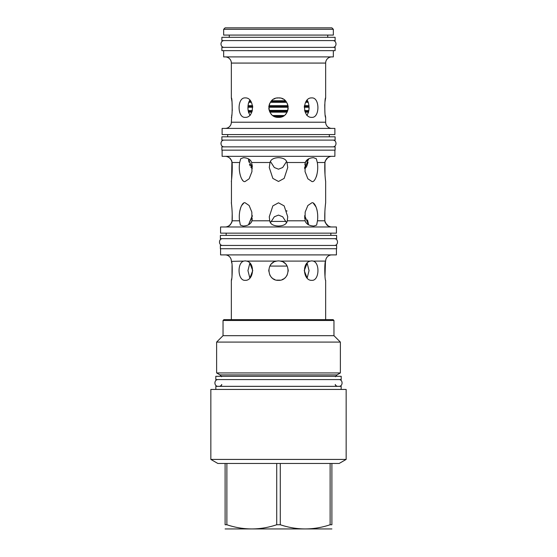 <?xml version="1.0" encoding="UTF-8"?>
<svg xmlns="http://www.w3.org/2000/svg" width="557" height="557" viewBox="0 0 557 557"><rect width="100%" height="100%" fill="white"/><g stroke="black" fill="none" stroke-linecap="round" stroke-linejoin="round"><path stroke-width="0.84" d="M220.37 245.442L336.63 245.442L336.63 248.728L220.37 248.728L220.37 245.442M220.572 248.728L220.572 254.904L336.428 254.904L336.428 248.728M225.167 254.904A6.176 6.176 0 0 1 231.343 260.885L231.385 261.087C232.798 262.779 232.158 280.951 231.35 280.338L231.656 278.716M331.833 254.904A6.176 6.176 0 0 0 325.657 260.885L325.448 261.929M311.843 260.885L313.194 261.087C320.157 262.779 319.265 280.951 311.843 280.338C303.273 280.951 301.476 262.779 310.437 261.087L311.843 260.885M278.5 260.885L280.45 261.087C291.708 262.779 289.807 280.951 278.5 280.338C267.193 280.951 265.292 262.779 276.55 261.087L278.5 260.885M245.157 260.885L246.563 261.087C255.524 262.779 253.727 280.951 245.157 280.338C237.735 280.951 236.843 262.779 243.806 261.087L245.157 260.885M313.194 261.087L325.615 261.087C324.202 262.779 324.842 280.951 325.65 280.338L325.65 319.641M231.35 319.641L231.35 280.338M223.037 320.491L333.963 320.491L333.114 319.641L223.886 319.641L223.037 320.491L223.037 335.676L333.963 335.676L340.376 342.082L216.624 342.082L216.624 372.939L340.376 372.939L340.376 342.082M340.376 372.939L336.957 374.91L220.043 374.91L221.589 376.727M215.803 376.288L341.197 376.288L341.197 379.575L215.803 379.575L215.803 376.288M341.163 389.434L341.163 386.342L215.838 386.342L215.838 389.434M346.155 389.434L210.845 389.434L210.845 459.421L346.155 459.421L346.155 389.434M225.105 463.466L280.275 463.466L280.275 524.75L276.725 524.75C260.112 530.32 243.493 530.32 226.88 524.75L225.105 524.75C225.105 530.32 225.105 530.32 225.105 524.75C225.105 530.32 225.105 530.32 225.105 524.75L225.105 463.466L217.843 463.466L210.845 459.421M276.725 463.466L276.725 524.75M226.88 463.466L226.88 524.75M346.155 459.421L339.157 463.466L331.895 463.466L331.895 524.75C331.895 530.32 331.895 530.32 331.895 524.75C331.895 530.32 331.895 530.32 331.895 524.75L330.12 524.75C313.507 530.32 296.888 530.32 280.275 524.75M331.895 528.941L225.105 528.941M331.895 463.466L280.275 463.466M330.12 463.466L330.12 524.75M232.004 276.383L232.053 265.257M231.733 262.974L231.552 261.943M231.44 261.365L243.806 261.087M249.849 278.096L252.753 270.611L249.849 263.134L247.949 270.611L249.849 278.096L247.949 270.611L249.849 263.134M307.151 263.134L304.247 270.611L307.151 278.096L309.051 270.611L307.151 263.134L309.051 270.611L307.151 278.096M325.441 261.964L325.003 276.411M276.92 261.017L275.026 261.525M273.591 262.215L271.997 263.377M271.029 264.387L270.514 265.069M270.222 265.501L269.609 266.678M268.808 269.818L268.794 271.245M269.762 274.893L270.291 275.826M270.653 276.356L271.231 277.08M271.698 277.567L272.303 278.11M273.209 278.779L274.949 279.67M276.627 280.157L280.366 280.157M282.044 279.67L283.778 278.779M284.697 278.11L285.275 277.595M285.762 277.087L286.347 276.356M286.716 275.819L287.238 274.886M288.206 271.252L288.192 269.797M287.391 266.671L286.771 265.494M286.486 265.062L285.978 264.394M285.003 263.384L283.409 262.215M281.967 261.525L280.08 261.017M308.125 222.459L308.515 224.833L304.7 215.573M286.542 222.682L282.657 216.75L278.5 215.099L274.343 216.75L270.458 222.682M252.3 215.573L248.485 224.833L252.321 216.109M307.464 219.931L307.965 221.728M232.046 221.728L232.206 213.603M232.102 211.166L231.956 208.945M231.803 207.12L231.677 205.777M231.44 203.577L231.454 180.6M231.35 202.811C231.148 201.516 232.575 210.358 232.172 220.802C231.058 224.088 229.818 225.836 228.454 226.031L228.913 225.78M229.47 225.425L231.761 222.626M305.264 162.63L304.86 164.691M304.672 167.17L304.7 168.715L308.592 158.829L305.299 162.505C306.503 159.518 309.232 157.91 313.48 157.68L316.306 158.745L317.302 162.505C319.119 172.733 314.712 183.086 311.843 181.478L307.861 178.783L305.048 171.612L305.299 162.505L286.987 162.505L287.732 167.511L284.154 178.4L278.5 181.478L272.846 178.407L269.268 167.511L270.013 162.505C270.751 159.518 273.578 157.91 278.5 157.68C283.422 157.91 286.249 159.518 286.987 162.505M316.313 176.729L316.891 174.78M324.961 161.843L325.003 174.71M325.441 179.653L325.511 180.252M325.573 180.83L325.65 181.478C325.859 183.093 324.313 172.733 324.884 162.505C325.852 159.518 326.882 157.91 327.969 157.68A6.176 6.176 0 0 1 331.833 156.329M324.898 211.173L324.828 220.802C324.432 210.351 325.852 201.516 325.65 202.811L325.65 181.478M325.65 202.811L325.58 203.409M325.413 204.879L325.351 205.484M325.191 207.148L325.044 208.945M317.246 211.187L316.745 208.931M316.16 207.148L313.361 203.242M304.679 216.109L304.742 218.588M286.897 211.187L286.716 210.63M251.952 220.711L252.258 218.595M243.639 203.242L241.501 205.693M240.84 207.148L239.747 211.214M231.587 179.41L231.907 161.293M242.086 179.549L242.845 180.447M252.328 167.17L252.14 164.691M250.768 160.674L250.177 160.033M249.919 159.803L249.299 159.344M327.544 157.972L325.191 161.008M225.167 156.329A6.176 6.176 0 0 1 229.031 157.68C230.118 157.91 231.148 159.518 232.116 162.505C232.687 172.733 231.141 183.086 231.35 181.478M231.615 160.52L229.874 158.292M308.592 158.829L308.494 159.615M308.049 162.205L306.872 165.895M306.851 165.937L306.441 166.731M306.176 167.177L305.452 168.096M305.166 168.367L304.7 168.715M248.951 162.205L248.408 158.829L252.3 168.715L250.824 167.163M250.114 165.861L249.487 164.218M270.417 161.495L274.316 167.518L278.5 169.189L282.684 167.518L286.583 161.495M239.538 220.802C238.187 210.351 242.42 201.516 245.157 202.811L249.139 205.512L251.834 212.092L251.938 220.802C250.761 224.088 247.823 225.836 243.11 226.031L240.366 225.091L239.538 220.802L232.172 220.802M269.734 220.802L269.268 216.784L272.846 205.888L278.5 202.811L284.154 205.888L287.732 216.784L287.266 220.802C286.716 224.088 283.798 225.836 278.5 226.031C273.202 225.836 270.277 224.088 269.734 220.802L251.938 220.802L251.639 221.749M305.062 220.802L305.166 212.085L307.861 205.512L311.843 202.811C314.58 201.516 318.813 210.358 317.462 220.802L316.634 225.091L313.89 226.031C309.177 225.836 306.232 224.088 305.062 220.802L287.266 220.802M251.701 162.505L251.952 171.612L249.139 178.783L245.157 181.478C242.288 183.093 237.881 172.733 239.698 162.505L240.694 158.745L243.52 157.68C247.768 157.91 250.497 159.518 251.701 162.505L270.013 162.505M334.889 150.153L334.889 156.329L222.111 156.329L222.111 150.153M221.881 150.153L335.119 150.153L335.119 146.867L221.881 146.867L221.881 150.153M221.881 140.099L335.119 140.099L335.119 136.813L221.881 136.813L221.881 140.099M227.667 136.813L227.667 134.578M329.333 136.813L329.333 134.578M334.889 134.578L222.111 134.578L222.111 128.402L334.889 128.402L334.889 134.578M331.833 128.402A6.176 6.176 90 0 1 325.65 122.22L231.35 122.22A6.176 6.176 -90 0 1 225.167 128.402M231.977 101.653L231.35 97.907L231.35 63.073A6.176 6.176 0 0 0 225.167 56.898M325.295 115.445L325.65 117.36C324.55 117.952 324.55 97.315 325.65 97.907L325.65 63.073L231.35 63.073M325.65 97.907L325.184 100.504M325.184 100.539L325.023 101.653M324.738 104.619L324.891 112.444M325.65 122.22L325.65 117.36M231.35 122.22L231.789 114.923M232.262 110.669L232.018 102.022M249.828 100.135L249.445 100.733L250.358 100.733M271.649 100.733L285.351 100.733M306.642 100.733L307.555 100.733L307.172 100.135L307.555 100.733M305.584 102.307L308.258 102.307L308.982 105.663L308.258 102.307M270.361 102.307L286.639 102.307M252.579 105.663L248.018 105.663L248.742 102.307L251.416 102.307M248.742 112.967L248.492 112.166L251.799 112.166M248.053 109.924L247.921 107.954M248.206 104.347L248.401 103.442M304.254 107.236L309.079 107.257M309.079 107.94L309.038 108.977M305.201 112.166L308.508 112.166L308.251 112.987M276.258 117.095L280.742 117.095M272.805 115.522L284.188 115.522M269.894 112.166L287.099 112.166M252.746 107.236L247.921 107.236L248.15 110.592L252.363 110.592M269.17 110.39L287.83 110.383M304.637 110.592L308.85 110.592L309.079 107.236M268.78 107.236L288.22 107.236M268.975 105.663L288.025 105.663M304.421 105.663L308.982 105.663M231.35 97.907C232.45 97.315 232.45 117.952 231.35 117.36M249.48 100.733L248.77 102.307M248.053 105.663L247.956 107.236M248.185 110.592L248.526 112.166M248.492 112.166L250.121 115.522M245.157 117.36C237.066 117.952 237.066 97.315 245.157 97.907C254.807 97.315 254.807 117.952 245.157 117.36M276.251 117.095L278.5 117.36C265.954 117.952 265.954 97.315 278.5 97.907L276.745 98.067M275.109 98.519L273.814 99.111M272.533 99.954L272.15 100.267M269.644 103.609L269.233 104.667M268.801 108.385L268.94 109.43M270.737 113.489L271.635 114.526M284.864 100.281L284.46 99.947M283.186 99.111L281.884 98.512M280.255 98.067L278.5 97.907C291.046 97.315 291.046 117.952 278.5 117.36L280.749 117.095M285.358 114.526L286.27 113.482M288.06 109.423L288.199 108.385M287.753 104.639L287.349 103.602M311.843 117.36C302.193 117.952 302.193 97.315 311.843 97.907C319.934 97.315 319.934 117.952 311.843 117.36M306.879 115.522L308.508 112.166M308.474 112.166L308.815 110.592M309.044 107.236L308.947 105.663M308.23 102.307L307.52 100.733M331.833 56.898A6.176 6.176 0 0 0 325.65 63.073M333.344 50.652L333.344 56.898L223.656 56.898L223.656 50.652M221.881 50.652L335.119 50.652L335.119 47.366L221.881 47.366L221.881 50.652M327.725 37.312L327.725 35.077M229.275 37.312L229.275 35.077M333.344 29.298L333.344 35.077L223.656 35.077L223.656 29.298L225.105 27.85L331.895 27.85L333.344 29.298L223.656 29.298M331.833 226.978A6.176 6.176 90 0 1 328.546 226.031C327.182 225.836 325.942 224.088 324.828 220.802L325.204 222.542M325.267 222.696L328.08 225.78M249.501 224.248L251.249 222.487M228.454 226.031A6.176 6.176 -90 0 1 225.167 226.978M220.572 226.978L336.428 226.978L336.428 233.153L220.572 233.153L220.572 226.978M226.156 235.388L226.156 233.153M330.844 235.388L330.844 233.153M220.37 235.388L336.63 235.388L336.63 238.675L220.37 238.675L220.37 235.388M218.205 379.575C213.839 379.366 213.839 386.551 218.205 386.342M338.795 379.575C343.161 379.366 343.161 386.551 338.795 386.342M224.283 40.598C219.918 40.389 219.918 47.575 224.283 47.366M332.717 40.598C337.082 40.389 337.082 47.575 332.717 47.366M221.881 40.598L335.119 40.598L335.119 37.312L221.881 37.312L221.881 40.598M222.772 238.675C218.407 238.466 218.407 245.651 222.772 245.442M334.228 238.675C338.593 238.466 338.593 245.651 334.228 245.442M224.283 140.099C219.918 139.891 219.918 147.076 224.283 146.867M332.717 140.099C337.082 139.891 337.082 147.076 332.717 146.867M310.437 261.087L280.45 261.087M276.55 261.087L246.563 261.087M324.828 220.802L317.462 220.802M324.884 162.505L317.302 162.505M239.698 162.505L232.116 162.505M248.011 106.122L252.648 106.122M268.892 106.122L288.108 106.122M304.352 106.122L308.989 106.122M247.969 106.777L252.718 106.777M268.808 106.777L288.192 106.777M304.282 106.777L309.031 106.777M248.262 111.052L252.224 111.052M269.393 111.052L287.607 111.052M304.776 111.052L308.738 111.052M248.408 111.706L251.994 111.706M269.672 111.706L287.328 111.706M305.006 111.706L308.592 111.706M273.508 115.981L283.492 115.981M274.817 116.636L282.183 116.636M248.944 101.847L251.151 101.847M270.681 101.847L286.319 101.847M305.849 101.847L308.056 101.847M249.237 101.193L250.713 101.193M271.21 101.193L285.79 101.193M306.287 101.193L307.763 101.193M270.974 221.421L286.026 221.421M269.894 266.079L287.106 266.079M333.963 320.491L333.963 335.676M223.037 335.676L216.624 342.082M336.957 374.91L335.411 376.727M220.043 374.91L216.624 372.939M221.589 384.504C222.139 384.79 221.526 385.402 219.75 386.342M335.411 384.504C334.861 384.79 335.474 385.402 337.25 386.342"/></g></svg>
